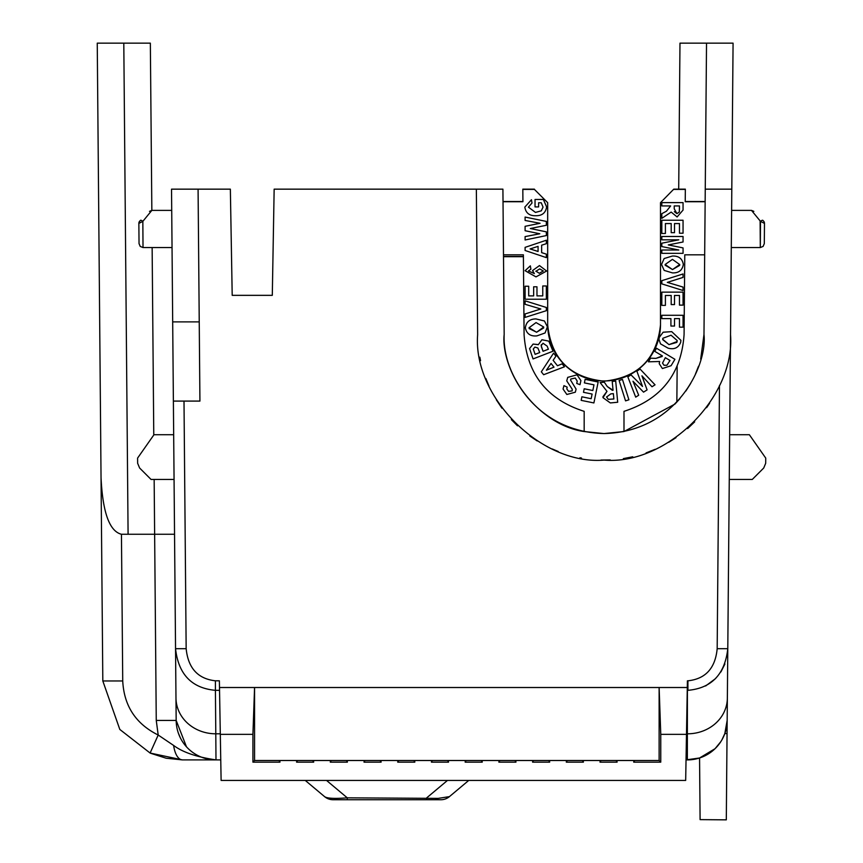 <?xml version="1.0" encoding="UTF-8"?>
<svg xmlns="http://www.w3.org/2000/svg" width="863" height="863" viewBox="0 0 863 863"><rect width="100%" height="100%" fill="white"/><g stroke="black" fill="none" stroke-linecap="round" stroke-linejoin="round"><path stroke-width="1.29" d="M617.099 762.148L616.948 760.508L633.884 760.508L633.722 762.148L660.767 762.148L660.767 734.348L686.484 734.348L685.675 780.422L221.111 780.422L219.493 687.509L254.563 687.509L254.563 760.508L312.697 760.508L313.679 762.148L313.517 760.508L330.464 760.508L330.302 762.148L347.39 762.148L347.228 760.508L364.175 760.508L364.013 762.148L381.101 762.148L380.939 760.508L397.886 760.508L397.724 762.148L414.823 762.148L414.661 760.508L431.597 760.508L431.446 762.148L448.533 762.148L448.372 760.508L465.319 760.508L465.157 762.148L482.244 762.148L482.083 760.508L499.03 760.508L498.868 762.148L515.955 762.148L515.804 760.508L532.741 760.508L532.59 762.148L549.677 762.148L549.515 760.508L566.462 760.508L566.301 762.148L583.388 762.148L583.226 760.508L600.173 760.508L600.012 762.148L617.099 762.148L616.128 760.508L659.127 760.508L659.127 687.509L687.293 687.509L687.412 680.81L687.347 759.904L686.031 759.904L699.559 757.994L700.098 819.623L699.559 757.994L714.995 748.739M616.128 760.508L582.406 760.508L583.388 762.148M582.406 760.508L548.695 760.508L549.677 762.148M548.695 760.508L514.984 760.508L515.955 762.148M514.984 760.508L481.263 760.508L482.244 762.148M481.263 760.508L447.552 760.508L448.533 762.148M447.552 760.508L413.841 760.508L414.823 762.148M413.841 760.508L380.119 760.508L381.101 762.148M380.119 760.508L346.408 760.508L347.39 762.148M312.697 760.508L346.408 760.508M278.986 760.508L279.957 762.148L279.806 760.508L296.743 760.508L296.581 762.148L313.679 762.148M727.056 733.572L724.823 733.561L727.164 720.432L727.455 687.121L726.301 819.85L700.098 819.623M660.497 202.665L673.766 189.159L660.497 202.665L660.497 324.768C656.948 358.835 638.145 377.638 604.078 381.176C570.012 377.638 551.209 358.835 547.671 324.768L547.671 202.665L534.402 189.385L547.671 202.665M660.497 324.542A56.408 56.408 -0 0 1 604.078 380.95A56.408 56.408 -0 0 1 547.671 324.542M673.766 189.159L685.341 189.159L685.233 201.737L705.147 201.737M685.233 201.5L705.147 201.5M503.021 201.5L522.924 201.5M503.021 201.737L522.924 201.737L522.816 189.159L534.402 189.159M700.055 814.122L699.915 798.48M504.175 334.51L502.913 189.159L476.354 189.159L477.627 334.736C472.838 397.271 541.586 465.427 604.078 460.087C666.57 465.427 735.33 397.282 730.53 334.736L731.802 189.159L705.254 189.159L703.981 334.51C707.531 364.952 677.131 431.813 604.078 433.55C531.047 431.813 500.626 364.963 504.175 334.51C501.899 377.616 541.414 425.545 584.175 431.543L584.175 411.349C546.829 399.364 526.797 373.819 524.089 334.725L523.388 254.822L503.485 254.822M604.251 433.55L623.992 431.543L674.952 404.067L679.968 398.62M523.409 256.678L503.496 256.678M752.288 479.44L763.723 468.005L752.288 479.44L729.267 479.44M703.981 334.51L700.691 359.116M698.534 366.192L695.405 374.154M690.691 383.431L685.837 391.058M729.667 434.715L749.354 434.715L765.751 458.113L765.697 463.28L763.723 468.005M759.925 220.658L760.497 221.359A3.323 1.003 -45 0 1 762.849 220.367L763.507 221.025A3.323 3.323 0 0 1 764.478 223.409L764.305 243.614L764.478 223.409L764.305 243.614L764.478 223.409L760.497 221.359L760.314 247.552L760.497 221.359L751.49 210.389L753.841 211.359L751.49 210.389L731.619 210.389L733.075 43.15L679.979 43.15L678.706 189.159M762.849 220.367C751.468 208.986 751.468 208.986 762.849 220.367L763.507 221.025M719.472 385.362L717.175 648.706L727.789 648.706L731.295 247.552L760.314 247.552L760.12 220.896M220.755 759.904L215.987 759.904L220.755 759.904M166.214 758.232L182.46 759.904L215.987 759.904C196.796 757.067 182.686 752.256 173.646 745.459A19.914 9.169 90 0 0 182.46 759.904L150.108 753.043L119.817 729.451L102.816 680.961L119.817 729.451L150.108 753.043L158.199 735.028C135.825 723.928 124.002 705.912 122.729 680.961L102.816 680.961L97.249 43.15L123.797 43.15L128.091 534.262L121.446 534.262C109.504 531.284 102.708 512.493 101.047 477.875M220.292 733.798L215.793 733.798L215.987 759.904A39.817 39.817 0 0 1 176.171 720.432L186.484 746.829M727.164 720.432A39.817 39.817 0 0 1 687.347 759.904A39.817 39.817 0 0 0 727.164 720.432L727.789 648.706C724.909 674.305 711.619 688.178 687.919 690.335L687.919 680.81C705.556 678.922 715.308 668.221 717.175 648.706M705.254 189.159L706.527 43.15M676.851 402.093L677.164 366.441M705.632 685.966L715.632 678.534M720.885 671.964L724.909 664.003M523.409 256.451L503.496 256.451M232.201 295.34L272.298 295.34L232.201 295.34L230.356 189.159L171.532 189.159L172.686 321.888L199.234 321.888L198.08 189.159M150.561 753.248L166.149 758.221M180.302 737.768L178.393 733.205M173.646 745.459L158.199 735.028L156.257 720.432L154.639 534.262L174.542 534.262L154.639 534.262L174.542 534.262L175.976 698.048A39.817 36.084 179.5 0 0 215.793 733.798L215.416 690.335C191.715 688.178 178.425 674.305 175.545 648.706L176.171 720.432A39.817 39.817 0 0 0 215.987 759.904M184.002 401.09L186.16 648.706C188.123 668.124 197.864 678.825 215.416 680.81L219.375 680.81L219.493 687.509M687.293 687.509L686.484 734.348M186.16 648.706L175.545 648.706L172.686 321.888M173.377 401.09L199.925 401.09L199.234 321.888M220.302 734.348L252.924 734.348L254.563 687.509L659.127 687.509L660.767 734.348M530.896 269.17L528.415 270.993L534.359 273.582L532.557 270.561L539.483 265.588L546.613 271.025L535.988 276.894L525.103 270.691L530.346 265.847L530.896 269.17L530.346 265.847L525.103 270.691M534.359 273.571L528.415 270.971M532.557 270.561L539.483 265.567L546.613 271.025M538.307 344.715L541.932 339.763L548.825 341.144L553 351.209L548.825 341.133L541.932 339.742L538.307 344.704L533.107 344.067L529.569 348.566L533.107 344.089L538.307 344.564M553 351.23L533.054 358.922L529.569 348.566M541.328 371.824L553.561 353.14L541.328 371.824L543.647 374.725L564.456 366.786L562.126 363.852L557.466 365.739L553.129 360.303L557.466 365.75L562.126 363.862L564.456 366.786M553.561 353.14L555.945 356.128L553.561 353.118M555.945 356.128L553.129 360.324M628.911 399.796L622.46 379.45L628.911 399.796L625.556 400.874L619.105 380.529L622.46 379.45L619.105 380.518M655.049 384.822L640.087 369.084L655.049 384.822L651.997 386.764L641.932 375.826L647.088 389.893L643.55 392.147L632.978 381.241L638.696 395.232L635.707 397.142L627.843 376.894L631.004 374.887L642.504 386.441L636.862 371.155L640.087 369.084L636.862 371.133M647.088 389.893L641.932 375.815M638.696 395.232L632.978 381.23M627.843 376.894L631.004 374.866L642.504 386.419M654.737 351.295L656.56 348.264L674.92 359.321L656.56 348.264L654.737 351.317L662.396 355.923L662.029 356.548L655.923 358.372L650.605 358.177L648.426 361.791L650.605 358.188L655.923 358.393L662.396 355.901M674.92 359.321L671.069 365.718L662.385 368.544L659.213 363.647L659.645 361.5L659.213 363.625M659.645 361.5L648.426 361.813M679.472 318.609L674.51 318.609L674.51 326.052L670.918 326.052L670.918 318.609L661.824 318.609L661.824 315.286L683.054 315.286L683.054 327.163L679.472 327.163L679.472 318.609L679.472 327.142M661.824 315.297L683.054 315.297M674.51 326.041L674.51 318.598M670.918 318.598L670.918 326.041M679.472 295.47L674.51 295.47L674.51 304.574L671.198 304.574L671.198 295.47L665.405 295.47L665.405 305.394L661.824 305.394L661.824 292.136L683.054 292.136L683.054 305.124L679.472 305.124L679.472 295.47L679.472 305.103M661.824 292.158L683.054 292.158M674.51 304.553L674.51 295.448M671.198 295.448L671.198 304.553M665.405 305.383L665.405 295.448M683.054 273.97L683.054 277.411L667.336 282.384L683.054 287.077L683.054 290.518L661.824 283.884L661.824 280.669L683.054 273.959L661.824 280.669M683.054 287.077L667.336 282.363M661.543 264.488L664.143 258.533L661.543 264.488L664.176 270.41L672.439 272.891C678.696 273.129 682.32 270.324 683.334 264.477L683.334 264.456C682.342 258.555 678.663 255.75 672.309 256.052L664.143 258.533L672.309 256.063C678.663 255.772 682.342 258.576 683.334 264.477M661.824 202.622L683.054 202.622L661.824 202.6L661.824 205.933L670.648 205.933L666.419 211.208L661.824 213.69L666.419 211.23L670.648 205.933M683.054 202.622L683.054 210.076L677.11 216.958L671.177 212.082L661.824 218.339L661.824 213.69M683.054 220.248L683.054 233.215L679.472 233.215L679.472 223.56L674.51 223.56L674.51 232.665L671.198 232.665L671.198 223.56L665.405 223.56L665.405 233.485L661.824 233.485L661.824 220.238L683.054 220.248L661.824 220.238M679.472 223.539L679.472 233.193M674.51 232.643L674.51 223.539M671.198 223.539L671.198 232.643M665.405 233.474L665.405 223.539M683.054 247.908L683.054 253.334L661.824 253.334L661.824 250.022L678.814 250.022L661.824 246.57L661.824 243.204L678.814 239.817L661.824 239.817L661.824 236.484L683.054 236.484L683.054 241.985L668.296 244.919L683.054 247.908L668.296 244.898M661.824 236.505L683.054 236.505M661.824 250.022L678.814 250M661.824 243.204L678.814 239.795M659.235 337.476L663.129 332.233L659.235 337.455L658.998 339.461L659.235 337.455M663.129 332.233L671.716 331.64L663.129 332.212M671.716 331.64L680.918 340.335L680.67 342.374C678.361 347.875 674.154 349.806 668.07 348.156L660.497 343.862L658.998 339.461M680.918 340.313L671.716 331.629M612.223 381.424L615.707 381.101L617.703 402.244L615.707 381.101L612.223 381.424L613.054 390.259L607.272 386.538L604.305 382.18L600.141 382.568L604.305 382.19L607.272 386.548L612.331 390.313M617.703 402.244L610.335 402.935L602.978 397.67L606.991 391.349L600.141 382.589M606.969 391.327L602.935 396.753M612.331 390.335L613.054 390.259M585.114 379.364L584.391 382.892L585.114 379.342L598.156 382.018L585.114 379.342M598.156 382.018L593.895 402.945L581.166 400.356L581.889 396.797L591.166 398.706L581.889 396.797L581.166 400.356M591.166 398.706L592.104 394.057L591.166 398.684M592.104 394.057L583.485 392.309L584.208 388.76L583.485 392.287M584.208 388.781L592.827 390.54L584.208 388.76M592.827 390.54L593.981 384.844L592.827 390.518M593.981 384.844L584.391 382.892M567.725 377.379L577.056 374.822L567.725 377.358L566.743 380.874L572.245 389.278L572.18 390.885L568.577 391.349L566.797 388.879L568.577 391.371L572.18 390.907L572.245 389.278L572.18 390.907M577.056 374.844L580.907 380.605L580.001 384.682L576.743 383.442L577.207 381.133L575.265 378.026L570.853 379.008L570.562 380.108L576.096 389.127L575.33 392.19L566.84 394.488L563.064 389.04L563.938 385.632L563.064 389.019M580.907 380.605L577.056 374.822M577.207 381.122L576.743 383.42M576.096 389.127L570.562 380.098M563.938 385.653L567.164 387.131L563.938 385.632M567.164 387.131L566.797 388.889M567.725 377.358L566.743 380.853M525.362 327.972C526.085 322.018 529.623 318.997 535.955 318.922L544.445 321.004L547.401 326.818L545.071 332.967L536.937 335.88C530.529 336.505 526.678 333.873 525.362 327.972L525.351 327.379M547.401 326.818L544.445 320.982L535.955 318.911C529.623 318.986 526.085 321.996 525.362 327.951M525.103 300.853L546.344 307.476L525.103 300.831L525.103 304.294L540.821 308.986L525.103 313.949L540.821 308.965M546.344 307.476L546.344 310.68L525.103 317.401L525.103 313.949M542.762 285.977L546.344 285.977L542.762 285.955L542.762 295.901L536.969 295.88L542.762 295.901M546.344 285.977L546.344 299.213L525.103 299.213L525.103 286.236L528.695 286.246L525.103 286.236M528.695 286.246L528.695 295.901L533.658 295.901L528.695 295.88M533.658 295.901L533.658 286.786L536.969 286.796L533.658 286.786M536.969 286.796L536.969 295.901M546.344 240.238L546.344 243.69L541.651 245.2L541.651 252.643L546.344 254.143L546.344 257.616L525.103 250.486L525.103 247.357L546.344 240.216L525.103 247.357M546.344 254.143L541.651 252.622L541.651 245.189M530.324 228.533L546.344 231.856L530.324 228.512L546.344 225.286L546.344 221.413L525.103 217.066L546.344 221.435M546.344 231.856L546.344 235.567L525.103 239.979L525.103 236.591L539.796 233.754L525.103 230.723L525.103 226.311L540.076 223.29L525.103 226.311M525.103 236.613L539.796 233.776M540.076 223.29L525.103 220.453L525.103 217.088M538.62 206.904L535.038 206.904L535.038 199.461L543.377 199.461L546.613 206.915C545.696 212.913 542.061 215.847 535.696 215.728C529.397 215.879 525.772 213.01 524.833 207.109L531.446 199.741L531.996 203.042L528.415 207.152L535.481 212.427L541.306 210.831L543.032 207.131L541.263 202.773L538.62 202.773L538.62 206.904L538.62 202.751M535.038 199.461L543.377 199.439L546.613 206.904M524.833 207.109L531.446 199.72L531.996 203.032M541.306 210.831L535.481 212.406L528.415 207.152M543.032 207.109L541.306 210.809M324.574 796.625C327.099 798.448 334.671 798.858 347.271 797.833L347.271 799.731L333.096 799.731A13.269 13.269 0 0 1 324.574 796.625L305.254 780.422M326.516 780.422L347.271 797.833L438.188 798.383L449.429 796.625L468.749 780.422L449.429 796.625A13.269 13.269 0 0 1 440.896 799.731L426.732 799.731L426.732 797.833L447.487 780.422M279.957 762.148L252.924 762.148L252.924 734.348M659.127 760.508L660.767 762.148M252.924 762.148L254.563 760.508M634.704 760.508L633.722 762.148M600.012 762.148L600.993 760.508M566.301 762.148L567.282 760.508M532.59 762.148L533.561 760.508M498.868 762.148L499.85 760.508M465.157 762.148L466.139 760.508M431.446 762.148L432.417 760.508M397.724 762.148L398.706 760.508M364.013 762.148L364.995 760.508M330.302 762.148L331.273 760.508M296.581 762.148L297.562 760.508M535.88 271.306L539.688 268.9L543.312 270.971L539.343 273.312L535.858 271.111L539.343 273.291L543.312 270.95M543.054 343.247L547.185 346.171L548.372 349.235L543.043 351.295L541.166 345.632L543.054 343.247M537.876 347.994L539.72 352.568L535.114 354.348L533.291 349.04L534.898 347.088L537.876 347.994M551.036 363.442L554.003 367.153L546.376 370.216L551.036 363.442M666.937 365.254L664.014 365.265L662.525 363.118L665.33 357.681L669.99 360.486L666.937 365.254L664.014 365.243L662.536 363.01M679.753 264.499L672.525 269.58L665.125 264.499L672.45 259.375L679.742 264.585M679.321 212.018L676.905 213.646L674.23 208.76L674.23 205.933L679.472 205.933L679.321 212.018L676.905 213.636L674.359 211.651M677.088 341.565L668.965 344.628L662.708 339.235L662.816 338.296L671.047 335.211L677.207 340.551L677.002 341.877M613.873 398.976L608.275 399.353L606.549 397.045L610.777 393.884L613.366 393.636L613.873 398.997L608.275 399.364L606.549 396.915M529.03 327.767L536.052 322.579L543.722 327.023L536.613 332.255L529.03 327.681M530.109 248.922L538.07 251.489L538.07 246.365L530.109 248.922M128.091 534.262L154.639 534.262L154.153 479.44M153.765 435.006L152.136 247.552M171.715 210.389L151.845 210.389L150.345 43.15L123.797 43.15M173.679 434.715L153.981 434.715L137.584 458.113L137.638 463.28L139.612 468.005L151.047 479.44L174.067 479.44M149.493 211.359L151.845 210.389L142.837 221.359L138.857 223.409A3.323 3.323 0 0 1 139.828 221.025L140.496 220.367C151.866 208.986 151.866 208.986 140.496 220.367A3.323 1.003 45 0 1 142.837 221.359L143.021 247.552L172.039 247.552M347.271 799.731L426.732 799.731M548.361 349.213L543.043 351.273L541.371 346.753M541.177 345.373L541.392 344.628M535.114 354.348L533.28 349.019M539.72 352.557L535.114 354.337M553.992 367.131L546.387 370.195M669.979 360.475L666.937 365.232M679.677 265.383L672.525 269.558L665.19 265.232M674.23 208.889L674.23 205.933M679.472 205.933L679.472 209.191M676.808 342.406L668.965 344.607L662.719 339.634M543.668 327.951L536.613 332.233L529.148 328.576M538.07 246.365L538.07 251.467L530.141 248.911M138.857 223.409L139.04 243.614L138.857 223.409L139.968 222.33M140.496 220.367L139.828 221.025M724.823 733.561L722.04 739.634M720.756 741.759L715.049 748.696M730.53 334.736L730.508 336.333M709.613 403.301L706.592 407.681M694.683 421.856L687.628 428.566M676.009 437.638L668.782 442.288M655.168 449.31L646.053 452.924M632.762 456.797L623.388 458.609M610.292 459.936L601.015 460.055M581.489 458.059L579.947 457.768M558.21 451.478L552.234 448.965M537.174 440.939L529.828 435.998M517.509 425.815L511.371 419.634M501.942 408.199L496.365 399.871M489.051 386.182L485.837 378.469M480.551 360.669L479.839 357.196M476.354 189.159L274.154 189.159L272.298 295.34M522.816 189.385L534.402 189.385M584.175 431.543L603.658 433.539M704.683 254.822L684.769 254.822L684.079 334.564C681.382 373.701 661.349 399.289 623.992 411.349L623.992 431.543M673.766 189.385L685.341 189.385M727.358 698.048A39.817 36.084 -179.5 0 1 687.541 733.798L686.495 733.798M215.416 680.81L215.416 690.335L219.536 690.335M156.257 720.432L176.171 720.432M122.729 680.961L121.446 534.262M438.188 798.383A13.269 7.724 90 0 1 434.801 799.731M760.314 247.552L763.119 246.408L764.305 243.614L763.097 246.419M143.021 247.552L140.216 246.408L139.04 243.614"/></g></svg>
